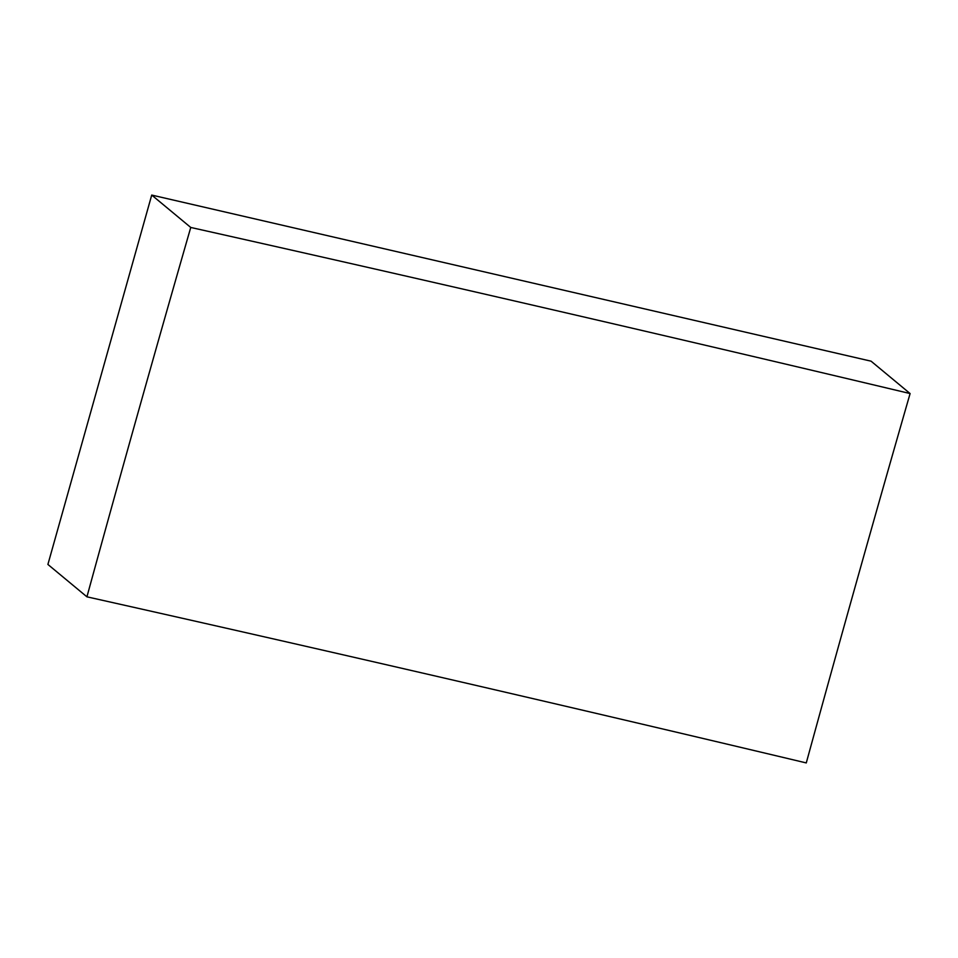 <?xml version="1.0" encoding="UTF-8"?>
<svg xmlns="http://www.w3.org/2000/svg" width="958" height="958" viewBox="0 0 958 958"><rect width="100%" height="100%" fill="white"/><g stroke="black" fill="none" stroke-linecap="round" stroke-linejoin="round"><path stroke-width="1.44" d="M86.927 596.822A9304.431 1346.936 -164.3 0 1 806.277 762.927A9298.372 2847.595 103 0 1 857.661 577.806A9298.372 2847.595 103 0 1 910.1 393.558A9304.431 1346.936 15.7 0 0 190.75 227.453A9298.372 2847.595 -77 0 0 138.311 411.701A9298.372 2847.595 -77 0 0 86.927 596.822L47.9 564.442L151.723 195.073L190.75 227.453M910.1 393.558L871.073 361.178L151.723 195.073"/></g></svg>
